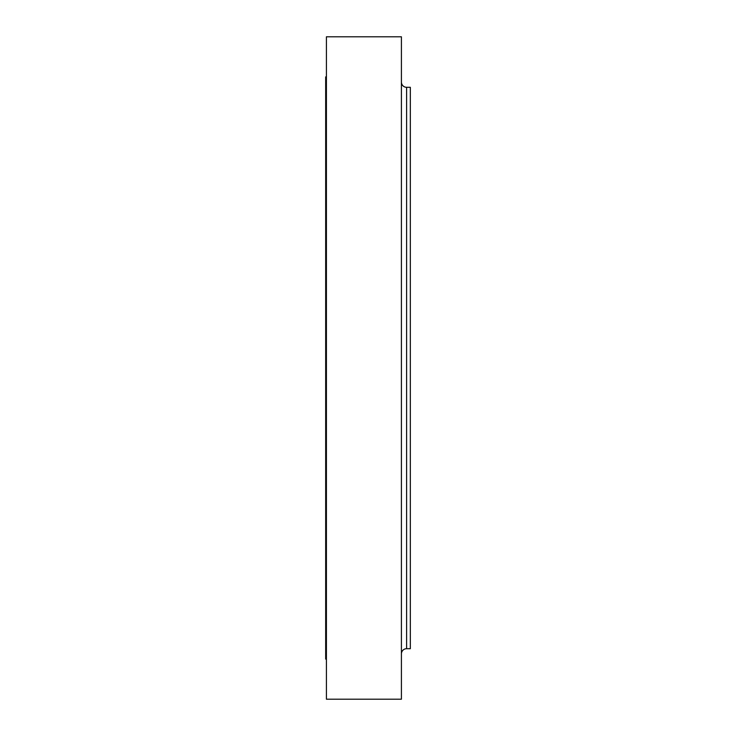 <?xml version="1.0" encoding="UTF-8"?>
<svg xmlns="http://www.w3.org/2000/svg" width="736" height="736" viewBox="0 0 736 736"><rect width="100%" height="100%" fill="white"/><g stroke="black" fill="none" stroke-linecap="round" stroke-linejoin="round"><path stroke-width="1.1" d="M326.416 572.488L326.416 548.725L326.416 572.488M326.416 658.214L326.416 634.45L326.416 658.214M326.416 76.903L326.416 54.942L326.416 78.706L326.416 54.942L326.416 76.903L325.671 76.903L325.671 659.097L326.416 659.097L325.671 659.097L325.671 76.903L326.416 76.903M406.612 93.242L406.612 87.299L410.329 87.299L410.329 648.701L406.612 648.701L410.329 648.701L410.329 87.299L406.612 87.299L406.612 642.758M326.416 699.2L401.414 699.2L401.414 36.8L326.416 36.8L326.416 699.2L326.416 36.8L401.414 36.8L401.414 699.2L326.416 699.2M401.414 82.101A5.198 5.198 0 0 0 406.612 87.299L406.612 648.701A5.198 5.198 0 0 0 401.414 653.899"/></g></svg>
